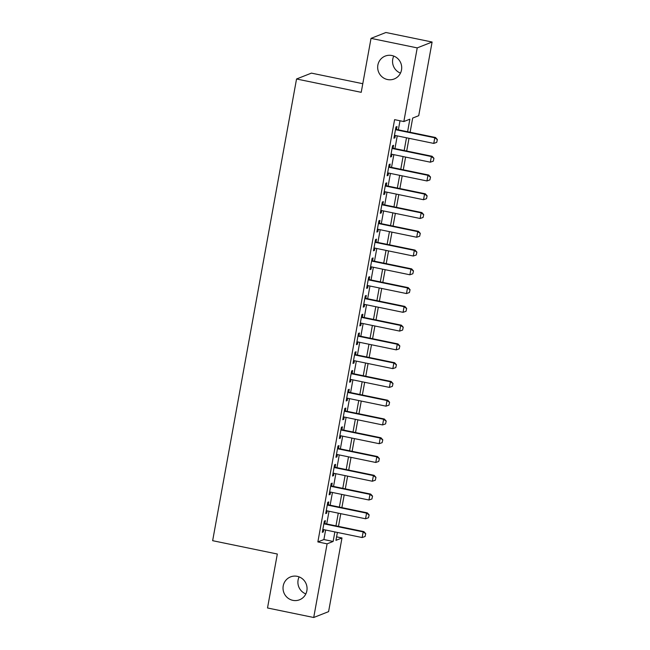 <?xml version="1.0" encoding="UTF-8"?>
<svg xmlns="http://www.w3.org/2000/svg" width="650" height="650" viewBox="0 0 650 650"><rect width="100%" height="100%" fill="white"/><g stroke="black" fill="none" stroke-linecap="round" stroke-linejoin="round"><path stroke-width="0.97" d="M297.229 576.331A12.301 11.984 68.5 0 1 299.561 599.779A12.301 11.984 68.5 0 1 283.083 589.363A12.301 11.984 68.5 0 1 297.229 576.331M391.877 55.518A12.301 11.984 68.5 0 1 394.209 78.967A12.301 11.984 68.5 0 1 377.731 68.551A12.301 11.984 68.5 0 1 391.877 55.518M305.849 593.929A12.301 11.984 68.5 0 1 299.122 576.883M400.498 73.117A12.301 11.984 68.5 0 1 393.77 56.071M362.789 83.712L311.431 73.125L296.546 78.991L212.648 540.686L277.322 554.019L267.516 607.977L313.714 617.5L327.096 543.839L333.133 541.458L334.864 531.919M296.546 78.991L361.221 92.324L371.028 38.366L385.905 32.5L432.104 42.023L418.722 115.684L412.685 118.064L410.109 132.259M336.578 536.851L341.981 537.964L328.591 611.634L313.714 617.5M324.838 523.575L325.366 520.674L324.358 521.072L322.311 532.334L323.318 531.936L323.733 529.628M328.25 504.806L328.77 501.914L327.771 502.304L325.723 513.565L326.723 513.167L327.145 510.859M331.654 486.038L332.183 483.145L331.175 483.535L329.127 494.796L330.135 494.406L330.558 492.091M335.067 467.269L335.595 464.376L334.588 464.774L332.54 476.036L333.548 475.637L333.97 473.322M338.479 448.5L339.007 445.608L338 446.006L335.952 457.267L336.96 456.869L337.382 454.553M341.892 429.731L342.412 426.839L341.412 427.237L339.365 438.498L340.373 438.1L340.787 435.784M345.296 410.971L345.824 408.07L344.817 408.468L342.777 419.729L343.777 419.331L344.199 417.016M348.709 392.202L349.237 389.301L348.229 389.699L346.182 400.961L347.189 400.562L347.612 398.247M352.121 373.433L352.649 370.533L351.642 370.931L349.594 382.192L350.602 381.794L351.024 379.478M355.534 354.664L356.062 351.764L355.054 352.162L353.007 363.423L354.014 363.025L354.429 360.709M358.946 335.896L359.466 332.995L358.467 333.393L356.419 344.654L357.419 344.256L357.841 341.949M362.351 317.127L362.879 314.234L361.871 314.624L359.832 325.886L360.831 325.488L361.254 323.18M365.763 298.358L366.291 295.466L365.284 295.856L363.236 307.117L364.244 306.727L364.666 304.411M369.176 279.589L369.704 276.697L368.696 277.095L366.649 288.348L367.656 287.958L368.079 285.642M372.588 260.821L373.108 257.928L372.109 258.326L370.061 269.588L371.069 269.189L371.483 266.874M375.993 242.052L376.521 239.159L375.513 239.557L373.474 250.819L374.473 250.421L374.896 248.105M379.405 223.291L379.933 220.391L378.926 220.789L376.878 232.05L377.886 231.652L378.308 229.336M382.817 204.523L383.346 201.622L382.338 202.02L380.291 213.281L381.298 212.883L381.721 210.568M386.23 185.754L386.758 182.853L385.751 183.251L383.703 194.513L384.711 194.114L385.125 191.799M389.642 166.985L390.162 164.084L389.163 164.482L387.116 175.744L388.115 175.346L388.537 173.03M393.047 148.216L393.575 145.316L392.567 145.714L390.528 156.975L391.527 156.577L391.95 154.261M407.591 131.739L409.874 119.178L403.837 121.558L394.599 119.649L317.858 541.929L323.895 539.549L325.626 530.01M326.723 523.965L329.038 511.249M330.135 505.196L332.442 492.481M333.548 486.427L335.855 473.712M336.96 467.659L339.267 454.943M340.364 448.89L342.68 436.174M343.777 430.121L346.092 417.406M347.189 411.352L349.497 398.637M350.602 392.592L352.909 379.868M354.006 373.823L356.322 361.099M357.419 355.054L359.734 342.331M360.831 336.286L363.139 323.57M364.244 317.517L366.551 304.801M367.656 298.748L369.964 286.033M371.061 279.979L373.376 267.264M374.473 261.211L376.789 248.495M377.886 242.442L380.193 229.726M381.298 223.673L383.606 210.957M384.702 204.912L387.018 192.189M388.115 186.144L390.431 173.42M391.527 167.375L393.843 154.651M394.94 148.606L397.248 135.891M398.352 129.838L400.002 120.762M396.459 129.447L396.988 126.555L395.98 126.945L393.933 138.206L394.94 137.808L395.363 135.501M371.028 38.366L417.227 47.889L432.104 42.023M317.858 541.929L327.096 543.839M403.837 121.558L417.227 47.889M335.961 525.866L338.276 513.151M339.373 507.098L341.689 494.382M342.786 488.337L345.093 475.613M346.198 469.568L348.506 456.844M349.602 450.799L351.918 438.076M353.015 432.031L355.331 419.307M356.428 413.262L358.743 400.546M359.84 394.493L362.148 381.777M363.252 375.724L365.56 363.009M366.657 356.956L368.973 344.24M370.069 338.187L372.385 325.471M373.482 319.418L375.789 306.702M376.894 300.658L379.202 287.934M380.307 281.889L382.614 269.165M383.711 263.12L386.027 250.396M387.124 244.351L389.439 231.627M390.536 225.582L392.844 212.867M393.949 206.814L396.256 194.098M397.353 188.045L399.669 175.329M400.766 169.276L403.081 156.561M404.178 150.507L406.486 137.792M337.382 532.439L335.944 540.345L341.981 537.964M409.004 138.312L406.697 151.028M405.6 157.081L403.284 169.796M402.188 175.849L399.872 188.565M398.775 194.618L396.467 207.334M395.363 213.379L393.055 226.102M391.958 232.148L389.642 244.871M388.546 250.916L386.23 263.64M385.133 269.685L382.817 282.409M381.721 288.454L379.413 301.169M378.308 307.223L376.001 319.938M374.904 325.991L372.588 338.707M371.491 344.76L369.176 357.476M368.079 363.529L365.771 376.244M364.666 382.298L362.359 395.013M361.262 401.058L358.946 413.782M357.849 419.827L355.534 432.551M354.437 438.596L352.121 451.319M351.024 457.364L348.717 470.088M347.612 476.133L345.304 488.849M344.207 494.902L341.892 507.618M340.795 513.671L338.479 526.386M323.895 539.549L333.133 541.458M394.038 137.629L394.94 137.808M390.634 156.398L391.527 156.577M387.221 175.159L388.115 175.346M383.809 193.928L384.711 194.114M380.396 212.696L381.298 212.883M376.984 231.465L377.886 231.652M373.579 250.234L374.473 250.421M370.167 269.002L371.069 269.189M366.754 287.771L367.656 287.958M363.342 306.54L364.244 306.727M359.938 325.309L360.831 325.488M356.525 344.077L357.419 344.256M353.113 362.838L354.014 363.025M349.7 381.607L350.602 381.794M346.287 400.376L347.189 400.562M342.883 419.144L343.777 419.331M339.471 437.913L340.373 438.1M336.058 456.682L336.96 456.869M332.646 475.451L333.548 475.637M329.241 494.219L330.135 494.406M325.829 512.988L326.723 513.167M322.416 531.757L323.318 531.936M436.719 142.382L437.352 139.523L436.719 142.382L433.761 143.414L394.461 135.314M395.484 129.683L434.785 137.784L435.508 137.499L437.352 139.523M395.558 129.261L435.508 137.499M433.761 143.414L434.785 137.784L437.231 139.563M433.314 161.151L433.94 158.291L433.314 161.151L430.349 162.183L391.048 154.082M392.072 148.452L431.372 156.553L432.096 156.268L433.94 158.291M392.153 148.029L432.096 156.268M430.349 162.183L431.372 156.553L433.826 158.332M429.902 179.92L430.536 177.052L429.902 179.92L426.944 180.952L387.644 172.851M388.659 167.221L427.96 175.321L428.691 175.037L430.536 177.052M388.741 166.798L428.691 175.037M426.944 180.952L427.96 175.321L430.414 177.101M426.489 198.689L427.123 195.821L426.489 198.689L423.532 199.721L384.231 191.612M385.255 185.989L424.556 194.09L425.279 193.798L427.123 195.821M385.328 185.567L425.279 193.798M423.532 199.721L424.556 194.09L427.001 195.869M423.077 217.457L423.711 214.589L423.077 217.457L420.119 218.489L380.819 210.381M381.842 204.75L421.143 212.859L421.866 212.566L423.711 214.589M381.916 204.336L421.866 212.566M420.119 218.489L421.143 212.859L423.589 214.638M419.664 236.218L420.298 233.358L419.664 236.218L416.707 237.25L377.406 229.149M378.43 223.519L417.731 231.619L418.454 231.335L420.298 233.358M378.511 223.104L418.454 231.335M416.707 237.25L417.731 231.619L420.176 233.407M416.26 254.987L416.894 252.127L416.26 254.987L413.294 256.019L373.994 247.918M375.017 242.287L414.318 250.388L415.041 250.104L416.894 252.127M375.099 241.873L415.041 250.104M413.294 256.019L414.318 250.388L416.772 252.176M412.848 273.756L413.481 270.896L412.848 273.756L409.89 274.787L370.589 266.687M371.613 261.056L410.914 269.157L411.637 268.873L413.481 270.896M371.686 260.642L411.637 268.873M409.89 274.787L410.914 269.157L413.359 270.944M409.435 292.524L410.069 289.664L409.435 292.524L406.477 293.556L367.177 285.456M368.201 279.825L407.501 287.926L408.224 287.641L410.069 289.664M368.274 279.402L408.224 287.641M406.477 293.556L407.501 287.926L409.947 289.713M406.023 311.293L406.656 308.433L406.023 311.293L403.065 312.325L363.764 304.224M364.788 298.594L404.089 306.694L404.812 306.41L406.656 308.433M364.861 298.171L404.812 306.41M403.065 312.325L404.089 306.694L406.534 308.482M402.618 330.062L403.244 327.202L402.618 330.062L399.652 331.094L360.352 322.993M361.376 317.363L400.676 325.463L401.399 325.179L403.244 327.202M361.457 316.94L401.399 325.179M399.652 331.094L400.676 325.463L403.13 327.243M399.206 348.831L399.839 345.971L399.206 348.831L396.248 349.863L356.947 341.762M357.963 336.131L397.264 344.232L397.995 343.947L399.839 345.971M358.044 335.709L397.995 343.947M396.248 349.863L397.264 344.232L399.717 346.011M395.793 367.599L396.427 364.731L395.793 367.599L392.836 368.631L353.535 360.531M354.559 354.9L393.859 363.001L394.582 362.716L396.427 364.731M354.632 354.477L394.582 362.716M392.836 368.631L393.859 363.001L396.305 364.78M392.381 386.368L393.014 383.5L392.381 386.368L389.423 387.4L350.123 379.291M351.146 373.669L390.447 381.769L391.17 381.485L393.014 383.5M351.219 373.246L391.17 381.485M389.423 387.4L390.447 381.769L392.892 383.549M388.968 405.137L389.602 402.269L388.968 405.137L386.011 406.169L346.71 398.06M347.734 392.429L387.034 400.538L387.757 400.246L389.602 402.269M347.807 392.015L387.757 400.246M386.011 406.169L387.034 400.538L389.48 402.317M385.564 423.898L386.189 421.038L385.564 423.898L382.598 424.929L343.298 416.829M344.321 411.198L383.622 419.299L384.345 419.014L386.189 421.038M344.402 410.784L384.345 419.014M382.598 424.929L383.622 419.299L386.076 421.086M382.151 442.666L382.785 439.806L382.151 442.666L379.194 443.698L339.893 435.598M340.917 429.967L380.217 438.067L380.941 437.783L382.785 439.806M340.99 429.552L380.941 437.783M379.194 443.698L380.217 438.067L382.663 439.855M378.739 461.435L379.373 458.575L378.739 461.435L375.781 462.467L336.481 454.366M337.504 448.736L376.805 456.836L377.528 456.552L379.373 458.575M337.577 448.321L377.528 456.552M375.781 462.467L376.805 456.836L379.251 458.624M375.326 480.204L375.96 477.344L375.326 480.204L372.369 481.236L333.068 473.135M334.092 467.504L373.392 475.605L374.116 475.321L375.96 477.344M334.165 467.082L374.116 475.321M372.369 481.236L373.392 475.605L375.838 477.392M371.922 498.973L372.548 496.113L371.922 498.973L368.956 500.004L329.656 491.904M330.679 486.273L369.98 494.374L370.703 494.089L372.548 496.113M330.761 485.851L370.703 494.089M368.956 500.004L369.98 494.374L372.434 496.161M368.509 517.741L369.143 514.881L368.509 517.741L365.552 518.773L326.243 510.673M327.267 505.042L366.567 513.142L367.299 512.858L369.143 514.881M327.348 504.619L367.299 512.858M365.552 518.773L366.567 513.142L369.021 514.93M365.097 536.51L365.731 533.65L365.097 536.51L362.139 537.542L322.839 529.441M323.863 523.811L363.163 531.911L363.886 531.627L365.731 533.65M323.936 523.388L363.886 531.627M362.139 537.542L363.163 531.911L365.609 533.691"/></g></svg>
